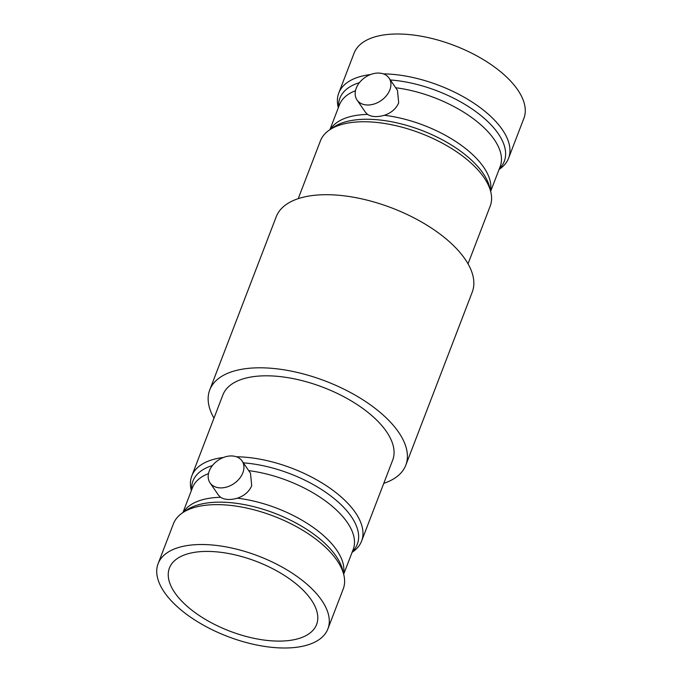 <?xml version="1.0" encoding="UTF-8"?>
<svg xmlns="http://www.w3.org/2000/svg" width="682" height="682" viewBox="0 0 682 682"><rect width="100%" height="100%" fill="white"/><g stroke="black" fill="none" stroke-linecap="round" stroke-linejoin="round"><path stroke-width="1.02" d="M397.453 90.356L398.697 102.863C396.089 108.779 391.306 112.922 384.35 115.292A86.085 40.758 21 0 1 483.717 167.278A86.085 40.758 21 0 1 490.52 190.832M389.831 89.913A19.403 14.092 -34.4 0 0 389.047 78.072A19.403 14.092 -34.4 0 0 372.04 74.031A19.403 14.092 -34.4 0 0 356.243 88.157A19.403 14.092 -34.4 0 0 357.036 99.998A19.403 14.092 -34.4 0 0 374.034 104.039A19.403 14.092 -34.4 0 0 389.831 89.913M330.369 129.358A86.085 40.758 21 0 1 367.555 114.414L365.45 112.274M367.555 114.414C371.673 116.989 377.274 117.278 384.35 115.292M338.332 107.739L338.178 107.117A90.936 43.051 21 0 1 338.775 93.033A90.936 43.051 21 0 1 370.488 74.56M383.403 73.886A90.936 43.051 21 0 1 502.404 129.75A90.936 43.051 21 0 1 508.576 158.215A90.936 43.051 21 0 1 499.599 169.076L499.071 169.434M298.23 198.658L320.404 140.901A90.936 43.051 21 0 1 329.38 130.032A90.936 43.051 21 0 1 408.475 129.06A90.936 43.051 21 0 1 484.032 177.61A90.936 43.051 21 0 1 490.801 192A90.936 43.051 21 0 1 490.205 206.075L468.031 263.84M508.576 158.215L523.887 118.336A90.936 43.051 -159 0 0 517.715 89.862A90.936 43.051 -159 0 0 428.569 37.698A90.936 43.051 -159 0 0 354.086 53.153L338.775 93.033M383.77 483.342A105.002 49.709 -159 0 0 405.807 465.175L472.251 292.084A105.002 49.709 -159 0 0 465.124 259.211A105.002 49.709 -159 0 0 362.193 198.974A105.002 49.709 -159 0 0 276.193 216.825L209.749 389.916A105.002 49.709 -159 0 0 213.969 418.16M405.807 465.175A105.002 49.709 -159 0 0 398.68 432.311A105.002 49.709 -159 0 0 295.749 372.074A105.002 49.709 -159 0 0 209.749 389.916M236.424 456.778A90.936 43.051 21 0 1 355.424 512.634A90.936 43.051 21 0 1 361.596 541.099L392.679 460.137A90.936 43.051 -159 0 0 386.506 431.672A90.936 43.051 -159 0 0 297.361 379.507A90.936 43.051 -159 0 0 222.878 394.955L191.795 475.925A90.936 43.051 21 0 1 223.517 457.452M361.596 541.099A90.936 43.051 21 0 1 352.62 551.968L352.091 552.326M191.352 490.622L191.199 490A90.936 43.051 21 0 1 191.795 475.925M210.056 482.882L218.47 495.166L220.584 497.297C224.719 499.872 230.32 500.17 237.379 498.184C244.318 495.814 249.101 491.671 251.726 485.746L250.482 473.24L242.067 460.964A19.403 14.092 145.6 0 1 242.86 472.805A19.403 14.092 145.6 0 1 227.063 486.931A19.403 14.092 145.6 0 1 210.056 482.882A19.403 14.092 145.6 0 1 209.263 471.04A19.403 14.092 145.6 0 1 225.06 456.914A19.403 14.092 145.6 0 1 242.067 460.964M158.113 563.664L173.424 523.785A90.936 43.051 21 0 1 182.401 512.924A90.936 43.051 21 0 1 261.496 511.943A90.936 43.051 21 0 1 337.053 560.493A90.936 43.051 21 0 1 343.822 574.883A90.936 43.051 21 0 1 343.225 588.967L327.914 628.847A90.936 43.051 -159 0 0 321.742 600.382A90.936 43.051 -159 0 0 232.596 548.217A90.936 43.051 -159 0 0 158.113 563.664A90.936 43.051 -159 0 0 164.285 592.138A90.936 43.051 -159 0 0 253.431 644.302A90.936 43.051 -159 0 0 327.914 628.847M174.788 592.684A78.814 37.314 -159 0 0 252.042 637.892A78.814 37.314 -159 0 0 316.593 624.499A78.814 37.314 -159 0 0 311.248 599.828A78.814 37.314 -159 0 0 233.986 554.619A78.814 37.314 -159 0 0 169.434 568.012A78.814 37.314 -159 0 0 174.788 592.684M395.671 87.748A86.085 40.758 21 0 1 494.322 139.64A86.085 40.758 21 0 1 500.162 166.596L490.648 191.378M338.587 107.048A88.038 41.679 21 0 1 359.44 82.641M390.351 79.973A88.038 41.679 21 0 1 498.303 133.749A88.038 41.679 21 0 1 499.335 168.752M329.909 129.674L339.423 104.892A86.085 40.758 21 0 1 355.484 90.715M329.38 130.032L333.387 127.287A88.038 41.679 21 0 1 409.959 126.349A88.038 41.679 21 0 1 483.103 173.347A88.038 41.679 21 0 1 489.659 187.277L490.801 192M243.372 462.865A88.038 41.679 21 0 1 351.324 516.632A88.038 41.679 21 0 1 352.355 551.636M191.616 489.932A88.038 41.679 21 0 1 212.46 465.525M248.691 470.64A86.085 40.758 21 0 1 347.343 522.531A86.085 40.758 21 0 1 353.191 549.479L343.668 574.261M182.929 512.566L192.443 487.775A86.085 40.758 21 0 1 208.504 473.598M183.398 512.242A86.085 40.758 21 0 1 220.584 497.297M237.379 498.184A86.085 40.758 21 0 1 336.738 550.161A86.085 40.758 21 0 1 343.54 573.715M182.401 512.924L186.416 510.179A88.038 41.679 21 0 1 262.979 509.232A88.038 41.679 21 0 1 336.124 556.231A88.038 41.679 21 0 1 342.679 570.161L343.822 574.883M397.461 90.356L389.047 78.072M365.441 112.283L357.036 99.998"/></g></svg>
